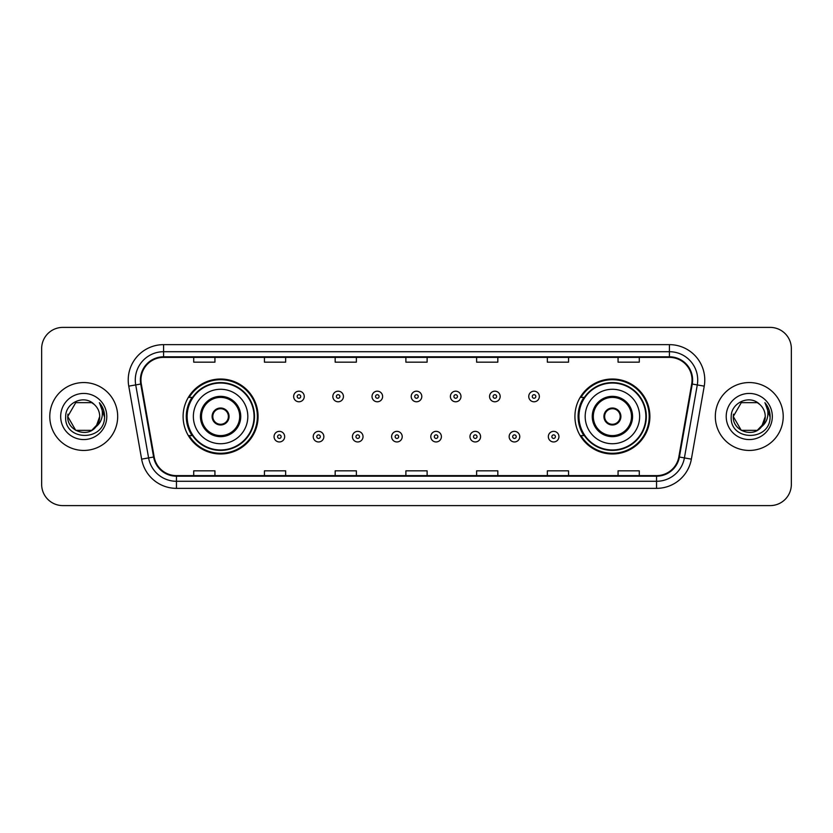 <?xml version="1.0" encoding="UTF-8"?>
<svg xmlns="http://www.w3.org/2000/svg" width="833" height="833" viewBox="0 0 833 833"><rect width="100%" height="100%" fill="white"/><g stroke="black" fill="none" stroke-linecap="round" stroke-linejoin="round"><path stroke-width="1.25" d="M574.926 416.5A37.485 37.485 0 0 0 612.411 453.985A37.485 37.485 0 0 0 649.896 416.5A37.485 37.485 0 0 0 612.411 379.015A37.485 37.485 0 0 0 574.926 416.5M183.104 416.5A37.485 37.485 0 0 0 220.589 453.985A37.485 37.485 0 0 0 258.074 416.5A37.485 37.485 0 0 0 220.589 379.015A37.485 37.485 0 0 0 183.104 416.5M192.09 435.597A34.299 34.299 0 0 1 192.09 397.403M583.912 435.597A34.299 34.299 0 0 1 583.912 397.403M41.65 348.6L41.65 484.4A21.221 21.221 0 0 0 62.871 505.61L770.129 505.61A21.221 21.221 0 0 0 791.35 484.4L791.35 348.6A21.221 21.221 0 0 0 770.129 327.39L62.871 327.39A21.221 21.221 0 0 0 41.65 348.6L41.65 484.4M49.782 416.5A33.945 33.945 0 0 0 83.737 450.445A33.945 33.945 0 0 0 117.682 416.5A33.945 33.945 0 0 0 83.737 382.555A33.945 33.945 0 0 0 49.782 416.5A33.945 33.945 0 0 0 83.737 450.445A33.945 33.945 0 0 0 117.682 416.5A33.945 33.945 0 0 0 83.737 382.555A33.945 33.945 0 0 0 49.782 416.5M715.318 416.5A33.945 33.945 0 0 0 749.263 450.445A33.945 33.945 0 0 0 783.218 416.5A33.945 33.945 0 0 0 749.263 382.555A33.945 33.945 0 0 0 715.318 416.5A33.945 33.945 0 0 0 749.263 450.445A33.945 33.945 0 0 0 783.218 416.5A33.945 33.945 0 0 0 749.263 382.555A33.945 33.945 0 0 0 715.318 416.5M140.954 380.004A22.637 22.637 0 0 1 163.58 357.378L669.42 357.378A22.637 22.637 0 0 1 691.702 383.94L678.833 456.921A22.637 22.637 0 0 1 656.55 475.622L176.45 475.622A22.637 22.637 0 0 1 154.167 456.921L141.298 383.94A22.637 22.637 0 0 1 140.954 380.004M140.381 380.004A23.199 23.199 0 0 0 140.735 384.034L153.605 457.025A23.199 23.199 0 0 0 176.45 476.195L656.55 476.195A23.199 23.199 0 0 0 679.395 457.025L692.265 384.034A23.199 23.199 0 0 0 669.42 356.805L163.58 356.805A23.199 23.199 0 0 0 140.381 380.004M128.761 386.148A35.361 35.361 0 0 1 163.58 344.643L669.42 344.643A35.361 35.361 0 0 1 704.239 386.148L691.369 459.139A35.361 35.361 0 0 1 656.55 488.357L176.45 488.357A35.361 35.361 0 0 1 141.631 459.139L128.761 386.148L135.717 384.919A28.291 28.291 0 0 1 163.58 351.713L669.42 351.713A28.291 28.291 0 0 1 697.283 384.919L684.403 457.911A28.291 28.291 0 0 1 656.55 481.287L176.45 481.287A28.291 28.291 0 0 1 148.597 457.911L135.717 384.919A28.291 28.291 0 0 1 135.29 380.004M770.129 327.39L62.871 327.39M62.871 505.61L770.129 505.61M791.35 484.4L791.35 348.6M679.395 457.025L684.403 457.911L697.283 384.919L704.239 386.148M405.89 357.378L405.89 362.168L427.11 362.168L427.11 357.378M335.168 357.378L335.168 362.168L356.378 362.168L356.378 357.378M264.436 357.378L264.436 362.168L285.657 362.168L285.657 357.378M193.714 357.378L193.714 362.168L214.935 362.168L214.935 357.378M476.622 357.378L476.622 362.168L497.832 362.168L497.832 357.378M547.343 357.378L547.343 362.168L568.564 362.168L568.564 357.378M618.065 357.378L618.065 362.168L639.286 362.168L639.286 357.378M427.11 475.622L427.11 470.832L405.89 470.832L405.89 475.622M356.378 475.622L356.378 470.832L335.168 470.832L335.168 475.622M285.657 475.622L285.657 470.832L264.436 470.832L264.436 475.622M214.935 475.622L214.935 470.832L193.714 470.832L193.714 475.622M497.832 475.622L497.832 470.832L476.622 470.832L476.622 475.622M568.564 475.622L568.564 470.832L547.343 470.832L547.343 475.622M639.286 475.622L639.286 470.832L618.065 470.832L618.065 475.622M91.724 430.349A15.994 15.994 0 0 0 99.721 416.5C99.627 411.679 97.794 407.649 94.202 404.421C84.372 394.134 65.505 402.62 65.682 416.5C63.881 441.178 103.896 441.823 104.552 417.697L104.583 416.5C104.521 411.252 102.782 406.65 99.346 402.683C101.959 406.962 102.876 411.575 102.105 416.5C101.376 420.644 99.377 424.018 96.097 426.631L99.721 416.5M97.93 423.841L91.724 430.349L75.741 430.349L67.744 416.5L75.741 430.349L91.724 430.349L95.66 427.152L91.724 430.349L75.741 430.349L67.744 416.5L75.741 430.349L91.724 430.349L95.899 426.871L91.724 430.349L75.741 430.349L67.744 416.5L75.741 430.349L91.724 430.349L97.93 423.841L96.066 426.673L97.93 423.841L91.724 430.349L75.741 430.349L67.744 416.5L75.741 430.349L91.724 430.349L97.93 423.841L95.66 427.152L91.724 430.349L75.741 430.349L67.744 416.5L75.741 402.651L91.724 402.651L94.202 404.421L91.724 402.651L75.741 402.651L67.744 416.5L75.741 402.651M67.921 414.136L67.744 416.5L75.741 402.651L91.724 402.651L94.202 404.421L91.724 402.651L75.741 402.651L67.744 416.5C66.932 430.671 86.976 438.148 95.66 427.152L96.097 426.631M60.674 416.5A23.064 23.064 0 0 0 83.737 439.564A23.064 23.064 0 0 0 106.791 416.5A23.064 23.064 0 0 0 83.737 393.436A23.064 23.064 0 0 0 60.674 416.5M99.502 402.86L104.573 417.104M193.36 416.5A27.229 27.229 0 0 1 220.589 389.271A27.229 27.229 0 0 1 247.817 416.5A27.229 27.229 0 0 1 220.589 443.729A27.229 27.229 0 0 1 193.36 416.5A27.229 27.229 0 0 0 220.589 443.729A27.229 27.229 0 0 0 247.817 416.5M201.492 416.5A19.097 19.097 0 0 0 220.589 435.597A19.097 19.097 0 0 0 239.685 416.5A19.097 19.097 0 0 0 220.589 397.403A19.097 19.097 0 0 0 201.492 416.5M192.517 397.403A33.945 33.945 0 0 0 192.517 435.597M254.044 416.5A33.455 33.455 0 0 0 220.589 383.045A33.455 33.455 0 0 0 187.133 416.5A33.455 33.455 0 0 0 220.589 449.955A33.455 33.455 0 0 0 254.044 416.5M212.103 416.5A8.486 8.486 0 0 0 220.589 424.986A8.486 8.486 0 0 0 229.075 416.5A8.486 8.486 0 0 0 220.589 408.014A8.486 8.486 0 0 0 212.103 416.5M257.366 416.5A36.777 36.777 0 0 1 189.153 435.597L192.569 435.597A33.914 33.914 0 0 0 254.502 416.583A33.914 33.914 0 0 0 192.569 397.403L189.153 397.403A36.777 36.777 0 0 1 257.366 416.5M212.373 414.376L212.665 414.376A8.205 8.205 0 0 1 228.513 414.376L228.075 414.376A7.778 7.778 0 0 1 220.589 424.278A7.778 7.778 0 0 1 213.102 414.376A7.778 7.778 0 0 1 228.075 414.376L228.804 414.376M228.804 418.624L228.513 418.624A8.205 8.205 0 0 1 212.665 418.624L212.373 418.624M757.259 430.349A15.994 15.994 0 0 0 765.256 416.5C765.163 411.679 763.33 407.649 759.738 404.421C749.908 394.134 731.041 402.62 731.218 416.5C729.416 441.178 769.432 441.823 770.088 417.697L770.119 416.5C770.056 411.252 768.318 406.65 764.881 402.683C767.495 406.962 768.411 411.575 767.641 416.5C766.912 420.644 764.913 424.018 761.633 426.631L765.256 416.5M741.276 430.349L757.259 430.349L761.435 426.871L757.259 430.349L741.276 430.349L733.279 416.5L741.276 430.349L757.259 430.349L763.465 423.841L761.633 426.631L763.465 423.841L757.291 430.328M761.435 426.871L757.259 430.349L741.276 430.349L733.279 416.5L741.276 430.349L757.259 430.349L761.435 426.871L757.551 430.172M761.633 426.631L761.195 427.152C752.511 438.148 732.457 430.671 733.279 416.5L741.276 430.349L757.259 430.349L763.465 423.841L757.259 430.349L741.276 430.349L733.279 416.5L741.276 402.651L757.259 402.651L759.738 404.421L757.259 402.651L741.276 402.651L733.279 416.5L741.276 402.651L757.259 402.651L759.738 404.421M726.209 416.5A23.064 23.064 0 0 0 749.263 439.564A23.064 23.064 0 0 0 772.326 416.5A23.064 23.064 0 0 0 749.263 393.436A23.064 23.064 0 0 0 726.209 416.5M733.279 416.5L733.457 414.136M765.038 402.86L770.109 417.104M585.183 416.5A27.229 27.229 0 0 1 612.411 389.271A27.229 27.229 0 0 1 639.64 416.5A27.229 27.229 0 0 1 612.411 443.729A27.229 27.229 0 0 1 585.183 416.5A27.229 27.229 0 0 0 612.411 443.729A27.229 27.229 0 0 0 639.64 416.5M593.315 416.5A19.097 19.097 0 0 0 612.411 435.597A19.097 19.097 0 0 0 631.508 416.5A19.097 19.097 0 0 0 612.411 397.403A19.097 19.097 0 0 0 593.315 416.5M584.339 397.403A33.945 33.945 0 0 0 584.339 435.597M645.867 416.5A33.455 33.455 0 0 0 612.411 383.045A33.455 33.455 0 0 0 578.956 416.5A33.455 33.455 0 0 0 612.411 449.955A33.455 33.455 0 0 0 645.867 416.5M603.925 416.5A8.486 8.486 0 0 0 612.411 424.986A8.486 8.486 0 0 0 620.897 416.5A8.486 8.486 0 0 0 612.411 408.014A8.486 8.486 0 0 0 603.925 416.5M649.188 416.5A36.777 36.777 0 0 1 580.976 435.597L584.391 435.597A33.914 33.914 0 0 0 646.325 416.583A33.914 33.914 0 0 0 584.391 397.403L580.976 397.403A36.777 36.777 0 0 1 649.188 416.5M604.196 414.376L604.487 414.376A8.205 8.205 0 0 1 620.335 414.376L619.898 414.376A7.778 7.778 0 0 1 612.411 424.278A7.778 7.778 0 0 1 604.925 414.376A7.778 7.778 0 0 1 619.898 414.376L620.627 414.376M620.627 418.624L619.898 418.624A7.778 7.778 0 0 1 604.925 418.624L604.196 418.624M619.898 418.624L620.335 418.624A8.205 8.205 0 0 1 604.487 418.624L604.925 418.624M304.253 396.487A5.3 5.3 0 0 1 298.953 401.787A5.3 5.3 0 0 1 293.653 396.487A5.3 5.3 0 0 1 298.953 391.177A5.3 5.3 0 0 1 304.253 396.487A5.3 5.3 0 0 0 298.953 391.177A5.3 5.3 0 0 0 293.653 396.487M343.435 396.487A5.3 5.3 0 0 1 338.136 401.787A5.3 5.3 0 0 1 332.836 396.487A5.3 5.3 0 0 1 338.136 391.177A5.3 5.3 0 0 1 343.435 396.487A5.3 5.3 0 0 0 338.136 391.177A5.3 5.3 0 0 0 332.836 396.487M382.618 396.487A5.3 5.3 0 0 1 377.318 401.787A5.3 5.3 0 0 1 372.018 396.487A5.3 5.3 0 0 1 377.318 391.177A5.3 5.3 0 0 1 382.618 396.487A5.3 5.3 0 0 0 377.318 391.177A5.3 5.3 0 0 0 372.018 396.487M421.8 396.487A5.3 5.3 0 0 1 416.5 401.787A5.3 5.3 0 0 1 411.2 396.487A5.3 5.3 0 0 1 416.5 391.177A5.3 5.3 0 0 1 421.8 396.487A5.3 5.3 0 0 0 416.5 391.177A5.3 5.3 0 0 0 411.2 396.487M460.982 396.487A5.3 5.3 0 0 1 455.682 401.787A5.3 5.3 0 0 1 450.382 396.487A5.3 5.3 0 0 1 455.682 391.177A5.3 5.3 0 0 1 460.982 396.487A5.3 5.3 0 0 0 455.682 391.177A5.3 5.3 0 0 0 450.382 396.487M500.164 396.487A5.3 5.3 0 0 1 494.864 401.787A5.3 5.3 0 0 1 489.565 396.487A5.3 5.3 0 0 1 494.864 391.177A5.3 5.3 0 0 1 500.164 396.487A5.3 5.3 0 0 0 494.864 391.177A5.3 5.3 0 0 0 489.565 396.487M539.347 396.487A5.3 5.3 0 0 1 534.047 401.787A5.3 5.3 0 0 1 528.747 396.487A5.3 5.3 0 0 1 534.047 391.177A5.3 5.3 0 0 1 539.347 396.487A5.3 5.3 0 0 0 534.047 391.177A5.3 5.3 0 0 0 528.747 396.487M274.057 436.659A5.3 5.3 0 0 1 279.357 431.348A5.3 5.3 0 0 1 284.667 436.659A5.3 5.3 0 0 1 279.357 441.959A5.3 5.3 0 0 1 274.057 436.659A5.3 5.3 0 0 0 279.357 441.959A5.3 5.3 0 0 0 284.667 436.659M313.239 436.659A5.3 5.3 0 0 1 318.539 431.348A5.3 5.3 0 0 1 323.85 436.659A5.3 5.3 0 0 1 318.539 441.959A5.3 5.3 0 0 1 313.239 436.659A5.3 5.3 0 0 0 318.539 441.959A5.3 5.3 0 0 0 323.85 436.659M352.421 436.659A5.3 5.3 0 0 1 357.721 431.348A5.3 5.3 0 0 1 363.032 436.659A5.3 5.3 0 0 1 357.721 441.959A5.3 5.3 0 0 1 352.421 436.659A5.3 5.3 0 0 0 357.721 441.959A5.3 5.3 0 0 0 363.032 436.659M391.604 436.659A5.3 5.3 0 0 1 396.904 431.348A5.3 5.3 0 0 1 402.214 436.659A5.3 5.3 0 0 1 396.904 441.959A5.3 5.3 0 0 1 391.604 436.659A5.3 5.3 0 0 0 396.904 441.959A5.3 5.3 0 0 0 402.214 436.659M430.786 436.659A5.3 5.3 0 0 1 436.096 431.348A5.3 5.3 0 0 1 441.396 436.659A5.3 5.3 0 0 1 436.096 441.959A5.3 5.3 0 0 1 430.786 436.659A5.3 5.3 0 0 0 436.096 441.959A5.3 5.3 0 0 0 441.396 436.659M469.968 436.659A5.3 5.3 0 0 1 475.279 431.348A5.3 5.3 0 0 1 480.579 436.659A5.3 5.3 0 0 1 475.279 441.959A5.3 5.3 0 0 1 469.968 436.659A5.3 5.3 0 0 0 475.279 441.959A5.3 5.3 0 0 0 480.579 436.659M509.15 436.659A5.3 5.3 0 0 1 514.461 431.348A5.3 5.3 0 0 1 519.761 436.659A5.3 5.3 0 0 1 514.461 441.959A5.3 5.3 0 0 1 509.15 436.659A5.3 5.3 0 0 0 514.461 441.959A5.3 5.3 0 0 0 519.761 436.659M548.333 436.659A5.3 5.3 0 0 1 553.643 431.348A5.3 5.3 0 0 1 558.943 436.659A5.3 5.3 0 0 1 553.643 441.959A5.3 5.3 0 0 1 548.333 436.659A5.3 5.3 0 0 0 553.643 441.959A5.3 5.3 0 0 0 558.943 436.659M669.42 344.643L669.42 356.805M135.717 384.919L140.735 384.034M176.45 488.357L176.45 476.195M656.55 476.195L656.55 488.357M141.631 459.139L153.605 457.025M692.265 384.034L697.283 384.919M163.58 344.643L163.58 356.805M684.403 457.911L691.369 459.139M240.747 416.5A20.159 20.159 0 0 0 220.589 396.341A20.159 20.159 0 0 0 200.43 416.5A20.159 20.159 0 0 0 220.589 436.659A20.159 20.159 0 0 0 240.747 416.5M632.57 416.5A20.159 20.159 0 0 0 612.411 396.341A20.159 20.159 0 0 0 592.253 416.5A20.159 20.159 0 0 0 612.411 436.659A20.159 20.159 0 0 0 632.57 416.5M297.183 396.487A1.77 1.77 0 0 0 298.953 398.257A1.77 1.77 0 0 0 300.723 396.487A1.77 1.77 0 0 0 298.953 394.717A1.77 1.77 0 0 0 297.183 396.487M336.365 396.487A1.77 1.77 0 0 0 338.136 398.257A1.77 1.77 0 0 0 339.906 396.487A1.77 1.77 0 0 0 338.136 394.717A1.77 1.77 0 0 0 336.365 396.487M375.548 396.487A1.77 1.77 0 0 0 377.318 398.257A1.77 1.77 0 0 0 379.088 396.487A1.77 1.77 0 0 0 377.318 394.717A1.77 1.77 0 0 0 375.548 396.487M414.73 396.487A1.77 1.77 0 0 0 416.5 398.257A1.77 1.77 0 0 0 418.27 396.487A1.77 1.77 0 0 0 416.5 394.717A1.77 1.77 0 0 0 414.73 396.487M453.912 396.487A1.77 1.77 0 0 0 455.682 398.257A1.77 1.77 0 0 0 457.452 396.487A1.77 1.77 0 0 0 455.682 394.717A1.77 1.77 0 0 0 453.912 396.487M493.094 396.487A1.77 1.77 0 0 0 494.864 398.257A1.77 1.77 0 0 0 496.635 396.487A1.77 1.77 0 0 0 494.864 394.717A1.77 1.77 0 0 0 493.094 396.487M532.277 396.487A1.77 1.77 0 0 0 534.047 398.257A1.77 1.77 0 0 0 535.817 396.487A1.77 1.77 0 0 0 534.047 394.717A1.77 1.77 0 0 0 532.277 396.487M281.127 436.659A1.77 1.77 0 0 0 279.357 434.888A1.77 1.77 0 0 0 277.597 436.659A1.77 1.77 0 0 0 279.357 438.429A1.77 1.77 0 0 0 281.127 436.659M320.309 436.659A1.77 1.77 0 0 0 318.539 434.888A1.77 1.77 0 0 0 316.779 436.659A1.77 1.77 0 0 0 318.539 438.429A1.77 1.77 0 0 0 320.309 436.659M359.492 436.659A1.77 1.77 0 0 0 357.721 434.888A1.77 1.77 0 0 0 355.962 436.659A1.77 1.77 0 0 0 357.721 438.429A1.77 1.77 0 0 0 359.492 436.659M398.674 436.659A1.77 1.77 0 0 0 396.904 434.888A1.77 1.77 0 0 0 395.144 436.659A1.77 1.77 0 0 0 396.904 438.429A1.77 1.77 0 0 0 398.674 436.659M437.856 436.659A1.77 1.77 0 0 0 436.096 434.888A1.77 1.77 0 0 0 434.326 436.659A1.77 1.77 0 0 0 436.096 438.429A1.77 1.77 0 0 0 437.856 436.659M477.038 436.659A1.77 1.77 0 0 0 475.279 434.888A1.77 1.77 0 0 0 473.508 436.659A1.77 1.77 0 0 0 475.279 438.429A1.77 1.77 0 0 0 477.038 436.659M516.221 436.659A1.77 1.77 0 0 0 514.461 434.888A1.77 1.77 0 0 0 512.691 436.659A1.77 1.77 0 0 0 514.461 438.429A1.77 1.77 0 0 0 516.221 436.659M555.403 436.659A1.77 1.77 0 0 0 553.643 434.888A1.77 1.77 0 0 0 551.873 436.659A1.77 1.77 0 0 0 553.643 438.429A1.77 1.77 0 0 0 555.403 436.659"/></g></svg>
